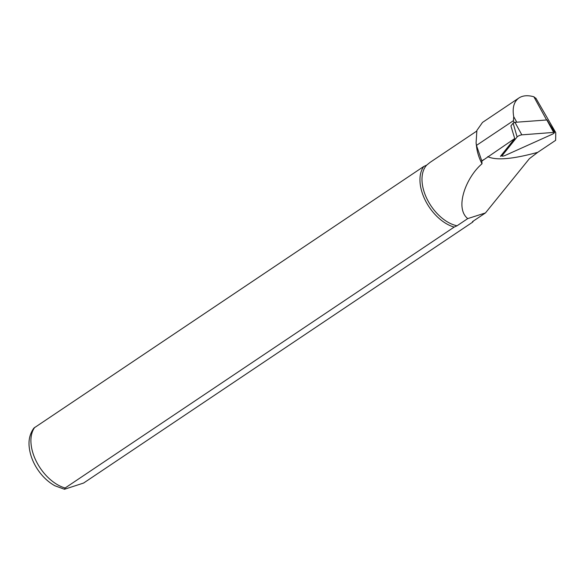 <?xml version="1.0" encoding="UTF-8"?>
<svg xmlns="http://www.w3.org/2000/svg" width="585" height="585" viewBox="0 0 585 585"><rect width="100%" height="100%" fill="white"/><g stroke="black" fill="none" stroke-linecap="round" stroke-linejoin="round"><path stroke-width="0.88" d="M536.021 98.543L533.864 96.759C527.758 95.077 522.785 95.479 518.953 97.966C513.937 101.578 512.189 107.815 513.718 116.671L513.425 120.678L476.468 145.394L476.088 142.886L476.892 130.418L482.508 122.419L518.953 97.966M554.346 132.568A3.005 0.724 157.2 0 0 553.659 132.422L521.827 134.85A3.005 0.724 157.2 0 0 517.111 136.97L502.179 155.595A3.005 0.724 157.2 0 0 502.047 155.946A3.005 0.724 157.2 0 0 505.389 155.347L552.152 134.301A3.005 0.724 157.2 0 0 554.346 132.568L547.063 119.954L514.961 122.323L513.118 123.157L510.902 125.914L514.712 138.543L481.85 161.072L476.468 145.394M481.762 160.897L483.459 159.756M473.433 220.991A37.55 22.917 -123.8 0 1 472.658 222.132L472.453 221.656L485.47 212.925L529.396 158.667L537.732 152.341L555.64 140.327L555.75 132.817A11.13 2.691 157.2 0 0 555.662 132.459A11.13 2.691 157.2 0 0 554.668 131.932L554.119 132.181M501.967 155.654L500.438 156.341L514.712 138.543M487.744 156.634C496.087 160.612 512.753 159.178 537.732 152.334M554.668 131.932L549.015 123.34M454.179 227.082A37.55 22.917 -123.8 0 1 425.332 200.421A37.55 22.917 -123.8 0 1 423.811 166.44L33.908 428.066C29.908 433.646 28.358 440.081 29.25 447.386C30.157 455.152 33.038 462.64 37.901 469.865C42.632 476.782 48.292 482.084 54.88 485.762L64.489 489.265L65.125 487.992L454.179 227.082L457.031 225.788A36.614 22.347 -123.8 0 1 427.225 199.383A36.614 22.347 -123.8 0 1 426.662 165.145L423.811 166.44M472.658 222.132L83.604 483.042L64.489 489.265M457.031 225.788L467.744 218.6C454.465 208.048 465.872 177.562 482.011 163.763A36.614 22.347 -123.8 0 1 476.614 147.142L476.088 142.886M476.68 131.12L430.136 162.337L426.662 165.145M482.011 163.763L481.85 161.072M485.47 212.925L467.744 218.6M533.864 96.759L546.558 119.91M513.718 116.671L516.745 122.192M513.425 120.678L514.047 122.579M65.125 487.992A37.55 22.917 -123.8 0 1 36.285 461.331A37.55 22.917 -123.8 0 1 34.764 427.357M513.118 123.157L517.111 136.97M501.872 154.55L502.179 155.595M546.792 119.896L553.659 132.422M514.961 122.323L521.827 134.85M535.831 98.104L555.662 132.459M501.711 154.754L502.047 155.946"/></g></svg>

